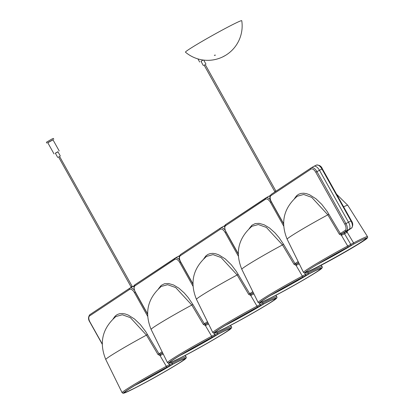 <?xml version="1.0" encoding="UTF-8"?>
<svg xmlns="http://www.w3.org/2000/svg" width="414" height="414" viewBox="0 0 414 414"><rect width="100%" height="100%" fill="white"/><g stroke="black" fill="none" stroke-linecap="round" stroke-linejoin="round"><path stroke-width="0.62" d="M313.662 166.433A6.448 3.203 62.2 0 1 313.745 166.387A6.448 3.203 62.2 0 1 319.484 170.283L348.505 222.209L319.484 170.283A6.448 3.203 -117.8 0 0 313.859 166.324A6.448 3.203 -117.8 0 0 313.662 166.433L311.38 167.758M348.505 222.209A6.448 3.203 62.2 0 1 348.971 229.61L344.438 232.616L348.971 229.61A6.448 3.203 -117.8 0 0 348.505 222.209L345.954 223.56L316.933 171.634L321.942 168.995L350.963 220.921L348.505 222.209M324.084 263.708A0.994 0.398 61.9 0 0 324.105 263.697A0.994 0.398 61.9 0 1 324.105 263.697L321.243 265.001L324.121 263.687A35.682 1.558 150.8 0 0 363.399 240.989A35.682 1.558 150.8 0 0 353.597 244.136L347.869 247.153A0.994 0.398 -118.1 0 0 347.688 246.014L350.798 244.353L350.896 245.538L350.798 244.353L344.531 233.801L344.438 232.616L344.531 233.801L341.886 235.085A0.994 0.398 64.1 0 1 341.736 233.936L340.375 233.548L345.193 230.355A5.346 2.655 -117.8 0 0 344.81 224.217L315.789 172.291A5.346 2.655 -117.8 0 0 310.961 169.103L270.979 195.625A5.346 2.655 -117.8 0 0 271.367 201.758L283.564 223.591M350.803 245.595L350.803 245.595A35.656 1.558 150.8 0 0 308.606 269.84A35.656 1.558 150.8 0 0 321.181 265.245A35.656 1.558 150.8 0 0 363.378 241A35.656 1.558 150.8 0 0 350.803 245.595M347.869 247.153A35.682 1.558 150.8 0 0 308.59 269.85A35.682 1.558 150.8 0 0 318.392 266.704L318.361 266.719A0.994 0.58 62.6 0 1 318.325 266.735M303.472 272.396A36.67 1.599 150.8 0 1 347.688 246.014L341.369 235.245L339.34 234.205L327.836 214.83L311.747 197.369L303.685 194.476L297.226 196.246C283.662 208.159 280.299 222.478 287.135 239.188L303.472 272.396L304.456 273.007L306.127 272.593L318.361 266.719A0.994 0.58 62.6 0 0 318.392 266.704M339.34 234.205L340.375 233.548L327.096 211.342L321.735 204.33L315.934 198.756L309.543 194.74L306.474 193.648L303.597 193.209L300.952 193.421L298.582 194.285L296.559 195.765L294.499 198.554M353.597 244.136A0.994 0.58 -117.4 0 0 353.577 242.909L350.798 244.353L344.531 233.801L346.787 232.508A0.994 0.585 60.2 0 1 346.741 231.297L351.46 228.171A0.994 0.859 -123.6 0 1 351.419 228.192L346.409 230.831A6.334 3.146 -117.8 0 0 345.954 223.56L344.81 224.217M347.418 230.846L347.149 232.202L353.577 242.909A36.67 1.599 150.8 0 1 367.492 236.617C367.88 237.134 367.637 237.786 366.763 238.578C365.521 240.198 342.316 254.056 324.105 263.697M305.734 271.879A34.905 1.521 150.8 0 0 305.449 272.319A34.905 1.521 150.8 0 0 336.665 256.618A34.905 1.521 150.8 0 0 366.39 238.262A34.905 1.521 150.8 0 0 365.867 238.273M363.766 239.137A34.31 1.496 -29.2 0 1 365.841 238.526A34.31 1.496 -29.2 0 1 360.848 242.345A34.31 1.496 -29.2 0 1 327.226 261.777A34.31 1.496 -29.2 0 1 305.962 271.993A34.31 1.496 -29.2 0 1 307.571 270.539M237.077 43.879L237.662 42.89L237.077 43.879M215.166 55.347L214.317 55.316L215.316 55.067L215.166 55.347M225.118 55.611L223.187 56.625L225.118 55.611M241.76 20.716A32.251 1.408 150.8 0 0 212.899 35.206A32.251 1.408 150.8 0 0 185.462 52.18M275.786 191.014L274.767 191.568L275.786 191.014M270.016 196.355A6.448 3.203 -117.8 0 0 268.407 196.459A6.448 3.203 -117.8 0 0 268.324 196.51A6.448 3.203 62.2 0 1 268.515 196.396A6.448 3.203 62.2 0 1 270.016 196.355M298.955 263.211L299.193 263.873L298.955 263.211M308.254 274.208A0.994 0.58 -117.4 0 0 308.233 272.986L305.46 274.425L304.616 273.002L305.46 274.425L305.553 275.61L305.46 274.425L302.344 276.086A0.994 0.398 -118.1 0 1 302.525 277.225L308.254 274.208A35.682 1.558 -29.2 0 1 318.055 271.066A35.682 1.558 -29.2 0 1 278.777 293.759A0.994 0.398 61.9 0 1 278.762 293.769A0.994 0.398 61.9 0 1 278.746 293.78M293.997 264.282L295.037 263.62L283.528 244.244L282.493 244.902A34.729 1.516 -29.2 0 0 241.792 269.26C234.961 252.55 238.324 238.236 251.883 226.318L258.336 224.548L266.383 227.431L282.493 244.902L293.997 264.282L296.026 265.317A0.994 0.352 81.9 0 1 296.119 264.096L296.393 264.008A0.994 0.398 64.1 0 0 296.543 265.162L299.193 263.873L299.7 264.727L299.26 263.837M321.181 267.946L321.409 268.101L320.948 268.205C318.79 268.893 313.626 271.387 305.454 275.677L305.454 275.677A35.656 1.558 -29.2 0 1 318.04 271.072A35.656 1.558 -29.2 0 1 275.843 295.317L275.843 295.317A35.656 1.558 -29.2 0 1 263.263 299.912A35.656 1.558 -29.2 0 1 305.465 275.672C293.319 282.105 281.836 288.568 271.01 295.063C259.242 302.163 259.133 303.167 259.723 302.577L259.707 302.298M275.703 295.399L273.023 296.791A0.994 0.58 62.6 0 1 272.981 296.812M296.119 264.096L295.037 263.62L298.142 261.56M222.98 226.582A6.448 3.203 62.2 0 1 223.063 226.53A6.448 3.203 62.2 0 1 224.673 226.427A6.448 3.203 -117.8 0 0 223.177 226.474A6.448 3.203 -117.8 0 0 222.98 226.582L220.698 227.907M253.917 293.909L254.356 294.799L253.611 293.283L253.849 293.945L251.205 295.234A0.994 0.398 64.1 0 1 251.05 294.08L249.694 293.697L252.799 291.637M262.916 304.285A35.682 1.558 150.8 0 1 272.717 301.138A35.682 1.558 150.8 0 1 233.439 323.836L227.705 326.853A35.682 1.558 150.8 0 1 217.909 329.999A35.682 1.558 150.8 0 1 257.182 307.302L262.916 304.285A0.994 0.58 -117.4 0 0 262.895 303.058L260.116 304.497L259.273 303.079L260.116 304.497L260.209 305.682L260.116 304.497L257.006 306.158A36.67 1.599 150.8 0 0 212.791 332.546L213.774 333.151L215.446 332.737L227.679 326.869A0.994 0.58 62.6 0 1 227.653 326.879M227.705 326.853A0.994 0.58 62.6 0 1 227.679 326.869L230.36 325.476M257.182 307.302A0.994 0.398 -118.1 0 0 257.006 306.158L250.682 295.394L248.659 294.354L237.15 274.979L221.066 257.518L213.003 254.62L206.545 256.39C192.981 268.308 189.617 282.622 196.453 299.338L212.791 332.546M248.659 294.354L249.694 293.697L236.415 271.491L231.312 264.769L225.252 258.9L218.861 254.889L215.792 253.798L212.915 253.358L210.271 253.57L207.9 254.429L205.877 255.914L203.817 258.703M179.334 256.499A6.448 3.203 -117.8 0 0 177.72 256.608A6.448 3.203 -117.8 0 0 177.642 256.654A6.448 3.203 62.2 0 1 177.834 256.545A6.448 3.203 62.2 0 1 179.334 256.499M208.268 323.36L208.511 324.022L208.268 323.36M217.573 334.357A0.994 0.58 -117.4 0 0 217.552 333.135L214.778 334.574L213.929 333.151L214.778 334.574L214.871 335.759L214.778 334.574L211.663 336.235A0.994 0.398 -118.1 0 1 211.844 337.374L217.573 334.357A35.682 1.558 -29.2 0 1 227.374 331.21A35.682 1.558 -29.2 0 1 188.096 353.908A0.994 0.398 61.9 0 1 188.08 353.918A0.994 0.398 61.9 0 1 188.059 353.929M203.315 324.431L204.356 323.769L192.841 304.394L191.811 305.051A34.729 1.516 -29.2 0 0 151.11 329.409C144.279 312.699 147.643 298.385 161.201 286.467L167.654 284.697L175.702 287.575L191.811 305.051L203.315 324.431L205.344 325.466A0.994 0.352 81.9 0 1 205.437 324.245L205.711 324.157A0.994 0.398 64.1 0 0 205.861 325.311L208.511 324.022L209.018 324.876L208.578 323.981M230.5 328.09L230.727 328.25L230.267 328.349C228.109 329.042 222.944 331.531 214.773 335.821L214.773 335.821C202.637 342.254 191.154 348.717 180.328 355.212C168.555 362.312 168.451 363.316 169.041 362.726L169.026 362.447M185.161 355.466L185.161 355.466A35.656 1.558 -29.2 0 1 172.581 360.061A35.656 1.558 -29.2 0 1 214.778 335.816A35.656 1.558 -29.2 0 1 227.358 331.221A35.656 1.558 -29.2 0 1 185.161 355.466M185.022 355.548L182.341 356.94A0.994 0.58 62.6 0 1 182.3 356.956M205.437 324.245L204.356 323.769L207.461 321.709M132.299 286.731A6.448 3.203 62.2 0 1 132.382 286.679A6.448 3.203 62.2 0 1 133.991 286.576A6.448 3.203 -117.8 0 0 132.496 286.617A6.448 3.203 -117.8 0 0 132.299 286.731L130.017 288.051M163.235 354.058L163.675 354.948L162.93 353.432L163.168 354.094L160.523 355.383A0.994 0.398 64.1 0 1 160.368 354.229L159.012 353.841L162.117 351.781M172.229 364.429A35.682 1.558 150.8 0 1 182.031 361.287A35.682 1.558 150.8 0 1 142.752 383.98L137.024 386.997A35.682 1.558 150.8 0 1 127.222 390.143A35.682 1.558 150.8 0 1 166.5 367.446L172.229 364.429A0.994 0.58 -117.4 0 0 172.214 363.207L169.435 364.646L168.591 363.223L169.435 364.646L169.528 365.831L169.435 364.646L166.324 366.307A36.67 1.599 150.8 0 0 122.109 392.689L123.093 393.3L124.759 392.886L136.998 387.012A0.994 0.58 62.6 0 1 136.972 387.028M137.024 386.997A0.994 0.58 62.6 0 1 136.998 387.012L139.678 385.625M166.5 367.446A0.994 0.398 -118.1 0 0 166.324 366.307L160.001 355.538L157.977 354.503L146.468 335.123L130.384 317.662L122.321 314.769L115.858 316.544M157.977 354.503L159.012 353.841L145.733 331.64L140.372 324.623L134.566 319.049L128.18 315.038L125.111 313.947L122.233 313.507L119.589 313.714L117.219 314.578L115.195 316.063L113.136 318.852M131.119 286.84L132.138 286.286L131.119 286.84M131.057 286.892L58.571 157.025L59.585 156.471L132.138 286.286M305.149 275.879A34.905 1.521 150.8 0 0 260.183 302.525A34.905 1.521 150.8 0 0 291.394 286.824A34.905 1.521 150.8 0 0 321.124 268.463A34.905 1.521 150.8 0 0 305.149 275.879M317.005 271.615A34.31 1.496 -29.2 0 1 283.29 291.259A34.31 1.496 -29.2 0 1 260.691 302.194A34.31 1.496 -29.2 0 1 289.919 284.185A34.31 1.496 -29.2 0 1 320.576 268.727A34.31 1.496 -29.2 0 1 317.005 271.615M259.811 305.951A34.905 1.521 150.8 0 0 214.84 332.597A34.905 1.521 150.8 0 0 246.056 316.896A34.905 1.521 150.8 0 0 275.781 298.535A34.905 1.521 150.8 0 0 259.811 305.951M271.662 301.692A34.31 1.496 -29.2 0 1 237.946 321.331A34.31 1.496 -29.2 0 1 215.352 332.266A34.31 1.496 -29.2 0 1 244.581 314.262A34.31 1.496 -29.2 0 1 275.232 298.799A34.31 1.496 -29.2 0 1 271.662 301.692M214.468 336.023A34.905 1.521 150.8 0 0 169.497 362.669A34.905 1.521 150.8 0 0 200.712 346.968A34.905 1.521 150.8 0 0 230.438 328.612A34.905 1.521 150.8 0 0 214.468 336.023M226.323 331.764A34.31 1.496 -29.2 0 1 192.608 351.408A34.31 1.496 -29.2 0 1 170.009 362.343A34.31 1.496 -29.2 0 1 199.237 344.334A34.31 1.496 -29.2 0 1 229.894 328.876A34.31 1.496 -29.2 0 1 226.323 331.764M169.129 366.1A34.905 1.521 150.8 0 0 124.159 392.746A34.905 1.521 150.8 0 0 155.369 377.045A34.905 1.521 150.8 0 0 185.099 358.684A34.905 1.521 150.8 0 0 169.129 366.1M180.98 361.841A34.31 1.496 -29.2 0 1 147.265 381.48A34.31 1.496 -29.2 0 1 124.671 392.415A34.31 1.496 -29.2 0 1 153.899 374.406A34.31 1.496 -29.2 0 1 184.551 358.948A34.31 1.496 -29.2 0 1 180.98 361.841M205.266 64.662L204.18 65.267M201.023 61.303L203.176 60.03M203.046 60.014L201.033 61.412M59.616 156.523L58.534 157.129M57.748 157.501L55.326 153.175L57.929 151.721L60.346 156.047M57.981 151.819L55.383 153.273M54.027 153.899L47.739 142.649L52.94 139.746L59.228 150.996M52.992 139.844L47.796 142.752M46.875 143.135L46.389 142.271L51.688 139.14L53.323 138.395L53.804 139.259M287.135 239.188A34.729 1.516 150.8 0 1 327.836 214.83L328.866 214.173M310.961 169.103A0.994 0.859 -123.6 0 1 311.214 167.851A6.334 3.146 -117.8 0 1 311.297 167.805L313.745 166.387M311.142 167.903L271.232 194.373A0.994 0.859 -123.6 0 0 271.196 194.399L311.297 167.805A6.334 3.146 -117.8 0 1 316.933 171.634L315.789 172.291M270.979 195.625A0.994 0.859 -123.6 0 1 271.196 194.399C269.457 196.733 269.478 199.212 271.263 201.841L271.367 201.758M341.462 234.024A0.994 0.352 81.9 0 0 341.369 235.245L341.886 235.085M351.284 220.807L350.963 220.921A6.334 3.146 62.2 0 1 351.419 228.192L344.438 232.616L341.736 233.936L346.409 230.831A0.994 0.859 56.4 0 1 345.193 230.355M336.582 194.228L347.77 205.297A34.729 1.516 150.8 0 0 343.604 206.788M346.787 232.508L347.149 232.202A0.994 0.574 39.4 0 1 346.823 231.245M351.553 228.093A0.994 0.859 -123.6 0 1 351.46 228.171C353.194 225.837 353.173 223.353 351.393 220.724L322.371 168.798L321.942 168.995A6.334 3.146 62.2 0 0 316.415 165.108L313.859 166.324M322.268 168.881L322.371 168.798C321.243 166.097 319.261 164.865 316.415 165.108A6.334 3.146 62.2 0 0 316.224 165.217M353.561 244.156A33.022 1.439 -29.2 0 1 317.196 264.479M283.528 244.244L278.917 237.455L274.834 232.715L269.514 227.995L264.199 224.818L259.19 223.358L255.298 223.565L251.852 225.278L249.156 228.631M278.777 293.759L273.049 296.776A35.682 1.558 -29.2 0 1 263.247 299.922A35.682 1.558 -29.2 0 1 302.525 277.225M238.226 253.663L226.023 231.83A5.346 2.655 62.2 0 1 225.64 225.697L265.622 199.181A5.346 2.655 62.2 0 1 270.445 202.368L283.631 225.956M241.792 269.26L258.129 302.468A36.67 1.599 -29.2 0 1 302.344 276.086L296.026 265.317L296.543 265.162M273.049 296.776A0.994 0.58 62.6 0 1 273.023 296.791L260.784 302.665L259.112 303.079L258.129 302.468M265.622 199.181A0.994 0.859 -123.6 0 1 265.876 197.928A6.334 3.146 62.2 0 1 265.954 197.876A6.334 3.146 62.2 0 1 270.425 199.978M225.64 225.697A0.994 0.859 -123.6 0 1 225.889 224.445L265.798 197.975M226.023 231.83L225.92 231.912C224.284 227.726 224.264 225.242 225.853 224.471L268.407 196.459M298.773 262.849L296.393 264.008L298.618 262.533M270.445 202.368L271.279 201.877M266.036 197.83L268.324 196.51M307.628 271.977L308.233 272.986A36.67 1.599 -29.2 0 1 322.149 266.688C322.542 267.206 322.299 267.863 321.419 268.65C320.182 270.275 296.978 284.128 278.762 293.769L275.729 295.389M196.453 299.338A34.729 1.516 150.8 0 1 237.15 274.979L238.185 274.316M275.838 298.018L276.071 298.173L275.61 298.277C273.452 298.97 268.288 301.459 260.111 305.749A35.656 1.558 150.8 0 0 217.924 329.989A35.656 1.558 150.8 0 0 230.5 325.388A35.656 1.558 150.8 0 0 272.697 301.149A35.656 1.558 150.8 0 0 260.121 305.744C247.976 312.177 236.497 318.64 225.666 325.135C213.898 332.24 213.795 333.244 214.38 332.654L214.364 332.375M238.288 256.028L225.107 232.44A5.346 2.655 -117.8 0 0 220.279 229.252L180.297 255.774A5.346 2.655 -117.8 0 0 180.685 261.907L192.883 283.74M220.279 229.252A0.994 0.859 -123.6 0 1 220.533 228A6.334 3.146 -117.8 0 1 220.615 227.948L223.063 226.53M220.455 228.052L180.551 254.522A0.994 0.859 -123.6 0 0 180.509 254.543L220.615 227.948A6.334 3.146 -117.8 0 1 225.087 230.055M180.297 255.774A0.994 0.859 -123.6 0 1 180.509 254.543C178.776 256.877 178.796 259.361 180.576 261.99L180.685 261.907M250.78 294.168A0.994 0.352 81.9 0 0 250.682 295.394L251.205 295.234M225.107 232.44L225.94 231.949M253.435 292.921L251.05 294.08L253.275 292.605M230.391 325.461L233.418 323.846C251.634 314.2 274.839 300.347 276.081 298.727C276.956 297.935 277.199 297.283 276.811 296.766A36.67 1.599 150.8 0 0 262.895 303.058L262.29 302.049M192.841 304.394L188.235 297.599L184.152 292.864L178.832 288.144L173.518 284.961L168.508 283.507L164.508 283.74L161.17 285.427L158.474 288.781M185.048 355.538L182.367 356.925A35.682 1.558 -29.2 0 1 172.566 360.071A35.682 1.558 -29.2 0 1 211.844 337.374M147.544 313.812L135.342 291.979A5.346 2.655 62.2 0 1 134.959 285.846L174.941 259.324A5.346 2.655 62.2 0 1 179.764 262.517L192.945 286.105M151.11 329.409L167.447 362.617A36.67 1.599 -29.2 0 1 211.663 336.235L205.344 325.466L205.861 325.311M182.367 356.925A0.994 0.58 62.6 0 1 182.341 356.94L170.102 362.814L168.431 363.228L167.447 362.617M174.941 259.324A0.994 0.859 -123.6 0 1 175.189 258.072A6.334 3.146 62.2 0 1 175.272 258.025A6.334 3.146 62.2 0 1 179.743 260.127M134.959 285.846A0.994 0.859 -123.6 0 1 135.207 284.594L175.117 258.124M135.342 291.979L135.238 292.061C133.603 287.875 133.582 285.391 135.171 284.62L177.72 256.608M208.092 322.998L205.711 324.157L207.937 322.677M179.764 262.517L180.597 262.026M175.355 257.979L177.642 256.654M216.946 332.121L217.552 333.135A36.67 1.599 -29.2 0 1 231.467 326.837C231.861 327.355 231.612 328.007 230.738 328.799C229.501 330.419 206.296 344.277 188.08 353.918M115.863 316.539C102.299 328.457 98.936 342.771 105.767 359.481A34.729 1.516 150.8 0 1 146.468 335.123L147.503 334.465M185.156 358.167L185.389 358.322L184.929 358.426C182.771 359.119 177.606 361.608 169.429 365.898A35.656 1.558 150.8 0 0 127.243 390.138A35.656 1.558 150.8 0 0 139.818 385.537A35.656 1.558 150.8 0 0 182.015 361.293A35.656 1.558 150.8 0 0 169.44 365.893C157.294 372.326 145.811 378.789 134.985 385.284C123.217 392.389 123.113 393.388 123.698 392.798L123.682 392.524M147.607 316.177L134.426 292.589A5.346 2.655 -117.8 0 0 129.598 289.402L89.615 315.918A5.346 2.655 -117.8 0 0 89.998 322.056L102.201 343.884M129.598 289.402A0.994 0.859 -123.6 0 1 129.851 288.149A6.334 3.146 -117.8 0 1 129.934 288.097L132.382 286.679M129.773 288.196L89.869 314.666A0.994 0.859 -123.6 0 0 89.828 314.692L129.934 288.097A6.334 3.146 -117.8 0 1 134.4 290.198M89.615 315.918A0.994 0.859 -123.6 0 1 89.828 314.692C88.094 317.026 88.115 319.51 89.895 322.139L89.998 322.056M160.094 354.317A0.994 0.352 81.9 0 0 160.001 355.538L160.523 355.383M134.426 292.589L135.259 292.098M162.754 353.07L160.368 354.229L162.593 352.754M139.709 385.61L142.737 383.99C160.953 374.349 184.158 360.496 185.4 358.871C186.274 358.084 186.517 357.427 186.129 356.909A36.67 1.599 150.8 0 0 172.214 363.207L171.608 362.198M309.201 273.809A33.022 1.439 -29.2 0 1 270.979 295.166M263.858 303.881A33.022 1.439 -29.2 0 1 225.635 325.244M218.52 333.953A33.022 1.439 -29.2 0 1 180.297 355.315M173.176 364.03A33.022 1.439 -29.2 0 1 134.954 385.387M305.046 272.226L305.061 272.505C304.476 273.095 304.58 272.091 316.348 264.991C327.179 258.496 338.657 252.033 350.793 245.6C358.969 241.31 364.134 238.821 366.292 238.128L366.752 238.029L366.525 237.869M283.564 223.86L271.263 201.841M347.77 205.297L367.492 236.617M185.456 52.174A34.44 34.44 0 0 0 241.76 20.7M275.853 190.963L205.209 64.563M274.767 191.568L204.123 65.164M238.226 253.932L225.92 231.912M321.233 265.229L322.149 266.688M270.244 195.574L268.515 196.396M192.883 284.004L180.576 261.99M275.89 295.301L276.811 296.766M224.905 225.651L223.177 226.474M147.544 314.081L135.238 292.061M230.551 325.378L231.467 326.837M179.562 255.723L177.834 256.545M105.767 359.481L122.109 392.689M102.201 344.153L89.895 322.139M185.208 355.45L186.129 356.909M134.224 285.795L132.496 286.617M260.033 302.256L260.183 302.525M320.974 268.194L321.124 268.463M214.69 332.328L214.84 332.597M275.631 298.271L275.781 298.535M169.352 362.4L169.497 362.669M230.293 328.343L230.438 328.612M124.009 392.477L124.159 392.746M184.949 358.415L185.099 358.684M200.976 61.313L203.393 65.64M203.709 60.097L205.996 64.191M197.928 58.912L199.677 62.038"/></g></svg>
